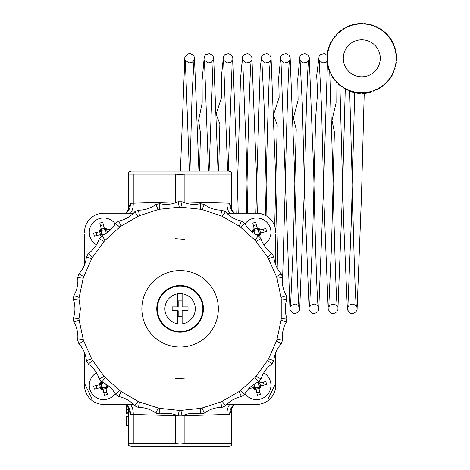 <?xml version="1.0" encoding="UTF-8"?>
<svg xmlns="http://www.w3.org/2000/svg" width="470" height="470" viewBox="0 0 470 470"><rect width="100%" height="100%" fill="white"/><g stroke="black" fill="none" stroke-linecap="round" stroke-linejoin="round"><path stroke-width="0.7" d="M231.739 209.197L232.803 211.347L234.589 213.204L256.596 213.204L226.781 213.204M84.494 352.712L84.494 385.306L84.494 383.297L91.703 398.26M84.494 234.336L84.494 264.921M128.475 408.436L127.411 406.28L125.625 404.429L103.612 404.429L133.427 404.429M275.72 264.921L275.72 234.336M268.499 398.266L275.72 383.297L275.72 385.306L275.72 352.712M231.739 408.765L231.739 445.454L231.739 443.48L184.886 443.48L180.104 443.087L175.328 443.48L128.475 443.48L128.475 445.454L128.475 408.753L130.496 414.37L177.871 415.78M128.475 412.296L126.559 412.296L126.559 405.058M128.475 413.817L126.559 413.817L126.559 412.296M128.475 425.409L126.559 425.409L126.559 416.367L128.475 416.367M128.475 417.924L126.559 417.924M128.475 423.958L126.559 423.958M126.066 404.429A11.474 9.048 -88.5 0 1 130.496 414.37M130.437 404.429A11.474 5.734 -88.5 0 1 133.257 414.528L133.257 443.48M175.328 414.775A11.474 5.734 -88.5 0 1 175.328 415.633L175.328 443.48M182.337 415.78L229.713 414.37L231.734 408.771M184.886 414.775A11.474 5.734 -91.5 0 0 184.886 415.633L184.886 443.48M229.777 404.429A11.474 5.734 -91.5 0 0 226.957 414.528L226.957 443.48M234.148 404.429A11.474 9.048 -91.5 0 0 229.713 414.37M231.739 445.454L228.867 446.5L131.341 446.5L128.475 445.454M233.42 212.129L232.327 210.525L229.713 203.257L226.957 203.099A11.474 5.734 -88.5 0 0 229.777 213.204M229.713 203.257A11.474 9.048 -88.5 0 0 234.148 213.204M177.871 201.853L130.496 203.257L128.475 208.862L128.475 172.173L128.475 174.153L175.328 174.153L180.104 174.546L184.886 174.153L226.957 174.153L226.957 203.099L184.886 202A11.474 5.734 -88.5 0 0 184.886 202.852M184.886 174.153L184.886 202L182.337 201.853M175.328 174.153L175.328 202A11.474 5.734 -91.5 0 1 175.328 202.852M133.257 174.153L133.257 203.099A11.474 5.734 -91.5 0 1 130.437 213.204M130.496 203.257A11.474 9.048 -91.5 0 1 126.066 213.204M231.739 208.88L231.739 172.173L231.739 174.153L226.957 174.153M128.475 172.173L131.341 171.133L228.867 171.133L231.739 172.173M226.781 404.429L256.596 404.429A19.123 19.123 0 0 0 275.72 385.306M84.494 385.306A19.123 19.123 0 0 0 103.612 404.429M133.427 213.204L103.612 213.204A19.123 19.123 0 0 0 84.494 232.327M275.72 232.327A19.123 19.123 0 0 0 256.596 213.204M244.976 393.713A14.341 14.341 0 0 0 270.544 381.963A14.341 14.341 0 0 0 263.729 372.863M255.968 389.231L256.097 389.777L255.968 389.231L258.941 388.52L260.392 394.589L257.419 395.299L256.097 389.777A4.494 4.494 0 0 1 252.842 387.779L253.418 387.644A2.103 2.103 0 0 1 255.956 389.195L253.418 387.644L248.648 388.784L249.782 388.514L249.611 387.797M258.835 381.405A4.494 4.494 0 0 1 260.351 382.833L259.775 382.974A2.103 2.103 0 0 1 257.648 382.251L259.775 382.974L265.873 381.511L266.59 384.484L261.067 385.811A4.494 4.494 0 0 1 259.07 389.06L258.929 388.484A2.103 2.103 0 0 1 260.486 385.946L261.067 385.811M260.392 394.589L259.07 389.06M266.59 384.484L260.486 385.946L258.941 388.52M257.419 395.299L256.832 392.838L259.804 392.121M264.128 385.077L263.412 382.098L265.873 381.511M256.315 382.909A2.415 2.415 0 0 1 257.025 382.933L258.183 382.721L258.518 383.849A2.415 2.415 0 0 1 258.97 385.735L260.362 385.982A3.825 3.825 0 0 0 260.415 385.565L259.81 382.962M259.881 383.35A3.825 3.825 0 0 0 259.646 382.997L258.518 383.849M258.97 385.735L259.182 386.892L258.054 387.233A2.415 2.415 0 0 1 256.174 387.68L255.921 389.072A3.825 3.825 0 0 0 256.338 389.125M257.025 382.933L257.096 382.515M258.559 388.59A3.825 3.825 0 0 0 258.905 388.355L258.054 387.233M256.174 387.68L255.01 387.897L254.675 386.763A2.415 2.415 0 0 1 254.223 384.883L253.33 384.719M252.784 385.048L253.312 387.268A3.825 3.825 0 0 0 253.547 387.615L254.675 386.763M254.223 384.883L254.012 383.72M260.521 385.94L260.415 385.565M253.312 387.268L253.383 387.65M263.729 244.77A14.341 14.341 0 0 0 259.381 218.256A14.341 14.341 0 0 0 244.976 223.92M254.252 229.113L252.801 223.044L255.774 222.334L257.231 228.397L254.252 229.113L252.707 231.687L252.132 231.822A4.494 4.494 0 0 1 254.123 228.567L254.264 229.149A2.103 2.103 0 0 1 252.707 231.687L252.132 231.822M252.801 223.044L254.123 228.567M257.102 227.856A4.494 4.494 0 0 1 260.351 229.854L259.775 229.989A2.103 2.103 0 0 1 257.237 228.432L257.102 227.856M261.067 232.826A4.494 4.494 0 0 1 259.07 236.081L258.929 235.499A2.103 2.103 0 0 1 260.486 232.967L266.59 231.504L265.873 228.526L259.775 229.989L257.231 228.397M258.283 235.664L258.941 235.535L259.07 236.081M266.59 231.504L260.486 232.967L258.941 235.535M264.128 232.092L263.412 229.119L265.873 228.526M254.675 233.778L254.675 233.778A2.415 2.415 0 0 1 254.223 231.898L254.012 230.741L255.139 230.4A2.415 2.415 0 0 1 257.025 229.947L258.183 229.736L258.518 230.87A2.415 2.415 0 0 1 258.97 232.75L260.362 232.997A3.825 3.825 0 0 0 260.415 232.579L259.81 229.983M259.881 230.365A3.825 3.825 0 0 0 259.646 230.018L258.518 230.87M258.97 232.75L259.182 233.913L258.054 234.248A2.415 2.415 0 0 1 256.315 234.718M254.64 229.037A3.825 3.825 0 0 0 254.288 229.272L255.139 230.4M257.025 229.947L257.272 228.561A3.825 3.825 0 0 0 256.855 228.508M258.559 235.611A3.825 3.825 0 0 0 258.905 235.376L258.054 234.248M252.942 232.638L252.672 231.692M254.223 231.898L252.831 231.651A3.825 3.825 0 0 0 252.784 232.068M260.521 232.956L260.415 232.579M255.774 222.334L256.367 224.795L253.389 225.512M96.485 372.863A14.341 14.341 0 0 0 92.954 394.9A14.341 14.341 0 0 0 115.238 393.713M102.983 389.231L103.112 389.777L102.983 389.231L105.956 388.52L107.413 394.589L104.434 395.299L103.112 389.777A4.494 4.494 0 0 1 99.857 387.779L100.439 387.644A2.103 2.103 0 0 1 102.971 389.195L100.439 387.644L94.335 389.107L93.624 386.129L99.147 384.807A4.494 4.494 0 0 1 101.144 381.552L101.279 382.128A2.103 2.103 0 0 1 99.722 384.666L99.147 384.807M101.931 381.969L101.273 382.092L101.144 381.552M105.956 388.52L107.507 385.946L108.082 385.811A4.494 4.494 0 0 1 106.085 389.06L105.95 388.484A2.103 2.103 0 0 1 107.507 385.946L108.082 385.811M107.413 394.589L106.085 389.06M93.624 386.129L99.722 384.666L101.273 382.092M104.434 395.299L103.846 392.838L106.819 392.121M105.527 383.837L105.538 383.849A2.415 2.415 0 0 1 105.991 385.735L107.377 385.982A3.825 3.825 0 0 0 107.43 385.565L107.272 384.995M105.991 385.735L106.202 386.892L105.069 387.233A2.415 2.415 0 0 1 103.188 387.68L102.942 389.072A3.825 3.825 0 0 0 103.359 389.125M103.188 387.68L102.025 387.897L101.69 386.763A2.415 2.415 0 0 1 101.238 384.883L101.027 383.72L102.16 383.385A2.415 2.415 0 0 1 103.899 382.909M101.655 382.022A3.825 3.825 0 0 0 101.309 382.257L102.16 383.385M105.574 388.59A3.825 3.825 0 0 0 105.92 388.355L105.069 387.233M99.687 384.677L100.327 387.268A3.825 3.825 0 0 0 100.562 387.615L101.69 386.763M101.238 384.883L99.852 384.63A3.825 3.825 0 0 0 99.799 385.048M107.542 385.94L107.43 385.565M100.327 387.268L100.404 387.65M94.335 389.107L96.796 388.514L96.086 385.541M115.238 223.92A14.341 14.341 0 0 0 92.954 222.733A14.341 14.341 0 0 0 96.485 244.77M101.379 236.222A4.494 4.494 0 0 1 99.857 234.8L100.439 234.659A2.103 2.103 0 0 1 102.56 235.382L100.439 234.659L94.335 236.122L93.624 233.143L99.147 231.822A4.494 4.494 0 0 1 101.144 228.567L101.279 229.149A2.103 2.103 0 0 1 99.722 231.687L99.147 231.822M107.43 232.579L106.825 229.983L104.258 228.432L104.117 227.856A4.494 4.494 0 0 1 107.371 229.854L106.79 229.989A2.103 2.103 0 0 1 104.258 228.432L102.795 222.334L99.816 223.044L101.144 228.567M110.603 229.836L110.432 229.119L111.566 228.843L106.825 229.983M93.624 233.143L99.722 231.687L101.279 229.149L99.816 223.044M103.899 234.718A2.415 2.415 0 0 1 103.188 234.7L102.025 234.912L101.69 233.778A2.415 2.415 0 0 1 101.238 231.898L101.027 230.741L102.16 230.4A2.415 2.415 0 0 1 104.04 229.947L105.204 229.736L105.538 230.87A2.415 2.415 0 0 1 105.991 232.75L106.884 232.909M106.902 230.365A3.825 3.825 0 0 0 106.666 230.018L105.538 230.87M105.991 232.75L106.202 233.913M104.246 228.397L101.655 229.037A3.825 3.825 0 0 0 101.309 229.272L102.16 230.4M104.04 229.947L104.287 228.561A3.825 3.825 0 0 0 103.87 228.508M103.188 234.7L103.112 235.118M99.687 231.692L100.327 234.283A3.825 3.825 0 0 0 100.562 234.63L101.69 233.778M101.238 231.898L99.852 231.651A3.825 3.825 0 0 0 99.799 232.068M101.655 229.037L101.273 229.113M100.327 234.283L100.404 234.665M102.795 222.334L103.382 224.795L100.41 225.512M94.335 236.122L96.796 235.529L96.086 232.556M184.875 239.347L175.339 238.684L184.875 239.347M91.709 258.723L83.731 276.642L78.895 273.828A28.682 28.682 0 0 0 86.38 257.014L91.709 258.723A101.602 101.602 0 0 1 92.525 257.307L88.383 253.547A28.682 28.682 0 0 0 99.199 238.66L104.058 241.439A101.602 101.602 0 0 1 105.151 240.229L101.878 235.687A28.682 28.682 0 0 0 115.555 223.373L119.727 227.098A101.602 101.602 0 0 1 121.049 226.141L118.793 221.018A28.682 28.682 0 0 0 134.731 211.817L138.039 216.335A101.602 101.602 0 0 1 139.525 215.671L138.386 210.19A28.682 28.682 0 0 0 155.887 204.503L158.184 209.608A101.602 101.602 0 0 1 159.782 209.268L159.8 203.669A28.682 28.682 0 0 0 178.107 201.748L179.287 207.217A101.602 101.602 0 0 1 180.921 207.217L182.107 201.748A28.682 28.682 0 0 0 200.408 203.669L200.432 209.268A101.602 101.602 0 0 1 202.03 209.608L204.321 204.503A28.682 28.682 0 0 0 221.828 210.19L220.683 215.671A101.602 101.602 0 0 1 222.175 216.335L225.483 211.817A28.682 28.682 0 0 0 241.421 221.018L239.165 226.141A101.602 101.602 0 0 1 240.481 227.098L244.659 223.373A28.682 28.682 0 0 0 258.336 235.687L255.063 240.229A101.602 101.602 0 0 1 256.156 241.439L261.014 238.66A28.682 28.682 0 0 0 271.83 253.547L267.683 257.307A101.602 101.602 0 0 1 268.499 258.723L273.828 257.014A28.682 28.682 0 0 0 281.318 273.828L276.478 276.642A101.602 101.602 0 0 1 276.983 278.199L282.552 277.635A28.682 28.682 0 0 0 286.377 295.636L281.06 297.381A101.602 101.602 0 0 1 281.23 299.008L286.8 299.613A28.682 28.682 0 0 0 286.8 318.02L281.23 318.625A101.602 101.602 0 0 1 281.06 320.246L286.377 321.997A28.682 28.682 0 0 0 282.552 339.998L276.983 339.434A101.602 101.602 0 0 1 276.478 340.985L281.318 343.805A28.682 28.682 0 0 0 273.828 360.619L268.499 358.91A101.602 101.602 0 0 1 267.683 360.32L271.83 364.086A28.682 28.682 0 0 0 261.014 378.973L256.156 376.194A101.602 101.602 0 0 1 255.063 377.404L258.336 381.946A28.682 28.682 0 0 0 244.659 394.26L240.481 390.529A101.602 101.602 0 0 1 239.165 391.492L241.421 396.61A28.682 28.682 0 0 0 225.483 405.816L222.175 401.298A101.602 101.602 0 0 1 220.683 401.962L221.828 407.443A28.682 28.682 0 0 0 204.321 413.13L202.03 408.025A101.602 101.602 0 0 1 200.432 408.365L200.408 413.958A28.682 28.682 0 0 0 182.107 415.885L180.921 410.416A101.602 101.602 0 0 1 179.287 410.416L178.107 415.885A28.682 28.682 0 0 0 159.8 413.958L159.782 408.365A101.602 101.602 0 0 1 158.184 408.025L155.887 413.13A28.682 28.682 0 0 0 138.386 407.443L139.525 401.962A101.602 101.602 0 0 1 138.039 401.298L134.731 405.816A28.682 28.682 0 0 0 118.793 396.61L121.049 391.492A101.602 101.602 0 0 1 119.727 390.529L115.555 394.26A28.682 28.682 0 0 0 101.878 381.946L105.151 377.404A101.602 101.602 0 0 1 104.058 376.194L99.199 378.973A28.682 28.682 0 0 0 88.383 364.086L92.525 360.32A101.602 101.602 0 0 1 91.709 358.91L86.38 360.619A28.682 28.682 0 0 0 78.895 343.805L83.731 340.985A101.602 101.602 0 0 1 83.225 339.434L77.662 339.998A28.682 28.682 0 0 0 73.831 321.997L79.148 320.246A101.602 101.602 0 0 1 78.978 318.625L73.414 318.02A28.682 28.682 0 0 0 73.414 299.613L78.978 299.008A101.602 101.602 0 0 1 79.148 297.381L73.831 295.636A28.682 28.682 0 0 0 77.662 277.635A107.09 107.09 0 0 1 78.895 273.828M77.662 277.635L83.225 278.199A101.602 101.602 0 0 1 83.731 276.642M83.225 278.199L79.148 297.381M78.978 299.008L80.429 308.813L78.978 318.625M141.858 308.813A38.246 38.246 0 0 0 199.227 341.937A38.246 38.246 0 0 0 199.227 275.696A38.246 38.246 0 0 0 141.858 308.813M79.148 320.246L83.225 339.434M83.731 340.985L91.709 358.91M92.525 360.32L104.058 376.194M105.151 377.404L119.727 390.529M121.049 391.492L138.039 401.298M139.525 401.962L158.184 408.025M159.782 408.365L179.287 410.416M180.921 410.416L200.432 408.365M202.03 408.025L220.683 401.962M222.175 401.298L239.165 391.492M240.481 390.529L255.063 377.404M256.156 376.194L267.683 360.32M268.499 358.91L276.478 340.985M276.983 339.434L281.06 320.246M281.23 318.625L281.23 299.008M281.06 297.381L276.983 278.199M276.478 276.642L268.499 258.723M267.683 257.307L256.156 241.439M255.063 240.229L240.481 227.098M239.165 226.141L222.175 216.335M220.683 215.671L202.03 209.608M200.432 209.268L180.921 207.217M179.287 207.217L159.782 209.268M158.184 209.608L139.525 215.671M138.039 216.335L121.049 226.141M119.727 227.098L105.151 240.229M104.058 241.439L92.525 257.307M175.334 378.285L184.875 378.949L175.334 378.285M180.104 285.484A23.33 23.33 0 0 1 200.308 320.481A23.33 23.33 0 0 1 159.9 320.481A23.33 23.33 0 0 1 180.104 285.484M86.38 257.014A107.09 107.09 0 0 1 88.383 253.547M99.199 238.66A107.09 107.09 0 0 1 101.878 235.687M115.555 223.373A107.09 107.09 0 0 1 118.793 221.018M134.731 211.817A107.09 107.09 0 0 1 138.386 210.19M155.887 204.503A107.09 107.09 0 0 1 159.8 203.669M178.107 201.748A107.09 107.09 0 0 1 182.107 201.748M200.408 203.669A107.09 107.09 0 0 1 204.321 204.503M221.828 210.19A107.09 107.09 0 0 1 225.483 211.817M241.421 221.018A107.09 107.09 0 0 1 244.659 223.373M258.336 235.687A107.09 107.09 0 0 1 261.014 238.66M271.83 253.547A107.09 107.09 0 0 1 273.828 257.014M281.318 273.828A107.09 107.09 0 0 1 282.552 277.635M286.377 295.636A107.09 107.09 0 0 1 286.8 299.613M286.8 318.02A107.09 107.09 0 0 1 286.377 321.997M282.552 339.998A107.09 107.09 0 0 1 281.318 343.805M273.828 360.619A107.09 107.09 0 0 1 271.83 364.086M261.014 378.973A107.09 107.09 0 0 1 258.336 381.946M244.659 394.26A107.09 107.09 0 0 1 241.421 396.61M225.483 405.816A107.09 107.09 0 0 1 221.828 407.443M204.321 413.13A107.09 107.09 0 0 1 200.408 413.958M182.107 415.885A107.09 107.09 0 0 1 178.107 415.885M159.8 413.958A107.09 107.09 0 0 1 155.887 413.13M138.386 407.443A107.09 107.09 0 0 1 134.731 405.816M118.793 396.61A107.09 107.09 0 0 1 115.555 394.26M101.878 381.946A107.09 107.09 0 0 1 99.199 378.973M88.383 364.086A107.09 107.09 0 0 1 86.38 360.619M78.895 343.805A107.09 107.09 0 0 1 77.662 339.998M73.414 299.613A107.09 107.09 0 0 1 73.831 295.636M73.831 321.997A107.09 107.09 0 0 1 73.414 318.02M180.104 331.573A22.754 22.754 0 0 0 199.815 297.44A22.754 22.754 0 0 0 160.399 297.44A22.754 22.754 0 0 0 180.104 331.573M180.104 324.018A15.204 15.204 0 0 0 182.783 293.85A15.204 15.204 0 0 0 164.905 308.813A15.204 15.204 0 0 0 180.104 324.018M177.431 306.904L172.167 306.904L177.431 306.904L177.431 293.85L177.431 306.904L178.195 306.904L178.195 300.882L182.019 300.882L182.019 306.904L182.783 306.904L182.783 293.85L182.783 306.904L188.041 306.904L188.041 310.729L182.019 310.729L182.019 316.751L178.195 316.751L178.195 310.729L172.167 310.729L172.167 306.904L172.167 310.729L177.431 310.729L177.431 323.783L177.431 310.729M182.783 323.783L182.783 310.729L182.783 323.783M182.783 310.729L188.041 310.729L188.041 306.904L182.783 306.904M369.62 91.82L368.956 91.967A34.422 34.422 0 0 0 370.107 91.703L370.213 92.085L372.052 91.574L371.946 91.192A34.422 34.422 0 0 0 373.062 90.822L373.204 91.192L374.995 90.516L374.854 90.146A34.422 34.422 0 0 0 375.935 89.682L376.106 90.034L377.827 89.2L377.657 88.848A34.422 34.422 0 0 0 378.691 88.284L378.896 88.624L380.53 87.637L380.33 87.297A34.422 34.422 0 0 0 381.311 86.644L381.54 86.968L383.085 85.84L382.85 85.517A34.422 34.422 0 0 0 383.773 84.782L384.031 85.076L385.471 83.819L385.206 83.519A34.422 34.422 0 0 0 386.058 82.702L386.34 82.979L387.662 81.592L387.374 81.316A34.422 34.422 0 0 0 388.144 80.429L388.455 80.675L389.642 79.177L389.33 78.931A34.422 34.422 0 0 0 390.024 77.973L390.353 78.19L391.398 76.592L391.069 76.375A34.422 34.422 0 0 0 391.669 75.365L392.021 75.552L392.92 73.866L392.573 73.678A34.422 34.422 0 0 0 393.079 72.615L393.443 72.768L394.189 71.011L393.825 70.853A34.422 34.422 0 0 0 394.236 69.754L394.612 69.871L395.2 68.05L394.823 67.933A34.422 34.422 0 0 0 395.129 66.793L395.517 66.881L395.94 65.019L395.552 64.93A34.422 34.422 0 0 0 395.758 63.773L396.151 63.82L396.398 61.928L396.01 61.875A34.422 34.422 0 0 0 396.11 60.7L396.504 60.718L396.586 58.809L396.192 58.791A34.422 34.422 0 0 0 396.187 57.616L396.58 57.599L396.492 55.683L396.098 55.707A34.422 34.422 0 0 0 395.987 54.532L396.38 54.479L396.116 52.587L395.722 52.64A34.422 34.422 0 0 0 395.511 51.483L395.899 51.395L395.464 49.526L395.082 49.62A34.422 34.422 0 0 0 394.765 48.486L395.141 48.363L394.541 46.542L394.166 46.665A34.422 34.422 0 0 0 393.748 45.567L394.113 45.408L393.355 43.651L392.99 43.81A34.422 34.422 0 0 0 392.479 42.752L392.826 42.564L391.915 40.884L391.569 41.072A34.422 34.422 0 0 0 390.964 40.062L391.293 39.844L390.235 38.252L389.9 38.47A34.422 34.422 0 0 0 389.207 37.518L389.518 37.271L388.32 35.779L388.009 36.026A34.422 34.422 0 0 0 387.233 35.144L387.521 34.868L386.193 33.493L385.911 33.764A34.422 34.422 0 0 0 385.053 32.953L385.312 32.653L383.873 31.402L383.614 31.702A34.422 34.422 0 0 0 382.692 30.967L382.921 30.65L381.37 29.528L381.141 29.851A34.422 34.422 0 0 0 380.154 29.205L380.353 28.864L378.714 27.889L378.509 28.229A34.422 34.422 0 0 0 377.469 27.671L377.639 27.319L375.918 26.49L375.747 26.849A34.422 34.422 0 0 0 374.661 26.391L374.802 26.02L373.01 25.351L372.869 25.721A34.422 34.422 0 0 0 371.747 25.362L371.852 24.981L370.007 24.475L369.902 24.857A34.422 34.422 0 0 0 368.756 24.599L368.827 24.211L366.941 23.876L366.876 24.264A34.422 34.422 0 0 0 365.707 24.111L365.742 23.717L363.839 23.553L363.804 23.947A34.422 34.422 0 0 0 362.623 23.894L362.623 23.5L360.713 23.506L360.713 23.899A34.422 34.422 0 0 0 359.538 23.958L359.503 23.565L357.599 23.741L357.635 24.134A34.422 34.422 0 0 0 356.466 24.299L356.395 23.905L354.515 24.252L354.586 24.646A34.422 34.422 0 0 0 353.44 24.91L353.334 24.528L351.49 25.039L351.601 25.421A34.422 34.422 0 0 0 350.479 25.791L350.338 25.421L348.552 26.097L348.693 26.467A34.422 34.422 0 0 0 347.612 26.931L347.436 26.579L345.72 27.413L345.891 27.771A34.422 34.422 0 0 0 344.857 28.329L344.651 27.989L343.012 28.976L343.218 29.316A34.422 34.422 0 0 0 342.236 29.968L342.001 29.645L340.462 30.773L340.691 31.096A34.422 34.422 0 0 0 339.775 31.831L339.516 31.537L338.077 32.794L338.341 33.094A34.422 34.422 0 0 0 337.489 33.91L337.202 33.64L335.886 35.021L336.173 35.297A34.422 34.422 0 0 0 335.404 36.184L335.092 35.937L333.906 37.435L334.211 37.682A34.422 34.422 0 0 0 333.524 38.64L333.195 38.423L332.143 40.021L332.478 40.238A34.422 34.422 0 0 0 331.873 41.248L331.526 41.06L330.627 42.747L330.974 42.934A34.422 34.422 0 0 0 330.469 43.998L330.105 43.845L329.358 45.602L329.723 45.76A34.422 34.422 0 0 0 329.311 46.859L328.935 46.742L328.348 48.563L328.724 48.68A34.422 34.422 0 0 0 328.413 49.82L328.031 49.732L327.608 51.594L327.995 51.682A34.422 34.422 0 0 0 327.79 52.84L327.396 52.793L327.144 54.684L327.537 54.737A34.422 34.422 0 0 0 327.437 55.912L327.038 55.895L326.961 57.804L327.355 57.822A34.422 34.422 0 0 0 327.361 58.997L326.961 59.014L327.055 60.93L327.449 60.906A34.422 34.422 0 0 0 327.561 62.081L327.167 62.134L327.431 64.032L327.819 63.973A34.422 34.422 0 0 0 328.037 65.13L327.649 65.224L328.078 67.087L328.465 66.993A34.422 34.422 0 0 0 328.783 68.126L328.407 68.25L329 70.071L329.376 69.948A34.422 34.422 0 0 0 329.793 71.046L329.435 71.205L330.187 72.962L330.551 72.803A34.422 34.422 0 0 0 331.068 73.861L330.721 74.049L331.632 75.729L331.979 75.541A34.422 34.422 0 0 0 332.584 76.551L332.255 76.769L333.312 78.361L333.641 78.143A34.422 34.422 0 0 0 334.335 79.095L334.029 79.342L335.228 80.834L335.533 80.587A34.422 34.422 0 0 0 336.309 81.469L336.027 81.745L337.354 83.125L337.636 82.849A34.422 34.422 0 0 0 338.488 83.66L338.23 83.96L339.675 85.211L339.933 84.911A34.422 34.422 0 0 0 340.856 85.646L340.627 85.963L342.178 87.085L342.407 86.762A34.422 34.422 0 0 0 343.394 87.408L343.188 87.749L344.833 88.724L345.033 88.383A34.422 34.422 0 0 0 346.073 88.942L345.902 89.294L347.63 90.123L347.8 89.764A34.422 34.422 0 0 0 348.881 90.222L348.746 90.593L350.538 91.262L350.673 90.892A34.422 34.422 0 0 0 351.795 91.251L351.542 91.174M352.382 92.214L355.731 92.972A35.185 35.185 0 0 0 360.202 93.46L360.202 92.69A34.422 34.422 0 0 0 360.919 92.719L360.919 93.113L362.834 93.107L362.834 92.713A34.422 34.422 0 0 0 364.009 92.655L364.044 93.048L365.948 92.872L365.913 92.478A34.422 34.422 0 0 0 367.076 92.314L367.152 92.708L369.032 92.361L368.956 91.967M361.671 23.888A34.422 34.422 0 0 0 332.014 75.605A34.422 34.422 0 0 0 391.633 75.429A34.422 34.422 0 0 0 361.671 23.888M362.834 92.713L363.604 92.678M351.437 91.938L351.431 91.139M358.68 93.36L358.68 92.972M365.114 93.336L367.205 93.072L362.728 93.477L362.728 93.107M367.281 93.06L370.231 92.461M367.217 92.696L367.217 93.072L371.752 92.05L371.752 91.656M359.744 92.666L359.709 93.06L357.805 92.896L357.84 92.502M356.671 92.349L356.601 92.737L354.721 92.402L354.791 92.014M353.64 91.756L353.534 92.138L351.689 91.632L351.795 91.251M128.475 409.352L126.559 409.352M355.731 92.972L355.731 92.584M361.718 39.821A18.489 18.489 0 0 0 343.288 58.362A18.489 18.489 0 0 0 361.829 76.792A18.489 18.489 0 0 0 380.259 58.251A18.489 18.489 0 0 0 361.718 39.821M180.415 171.133L184.845 57.334L187.794 53.903L190.332 53.58L193.376 55.249L194.457 57.264L198.928 171.098M364.221 93.407L361.471 196.025L357.065 309.665L355.907 311.892L352.858 313.549L350.32 313.214L347.383 309.754L343.535 219.461L339.898 84.953M354.686 92.772L351.207 224.108L347.882 307.022L349.298 305.054L352.888 304.084L355.373 305.247L356.554 307.063C355.273 304.407 353.428 237.191 351.913 171.098L349.68 90.939M189.968 171.133L192.066 95.022L194.01 60.048L192.459 62.175L188.822 63.015L185.333 60.107L189.369 171.133M218.051 171.104L213.691 57.628L212.563 55.307L209.55 53.58L205.696 54.638L204.315 56.418L202.112 80.223L202.188 102.783L198.604 120.438L200.49 133.274L199.538 171.133M198.963 171.133L198.845 167.649M209.091 171.133L213.139 60.037L211.565 62.175L207.928 62.998L204.456 60.084L208.492 171.133M237.174 171.098L232.768 57.469L231.616 55.237L228.567 53.58L224.848 54.632L223.456 56.4L221.346 77.368L221.758 96.796L216.088 114.192L219.866 123.91L218.662 171.133M218.057 171.133L217.968 167.655M228.214 171.133L232.256 60.06L230.67 62.205L227.034 63.015L223.579 60.113L227.615 171.133M246.309 213.204L246.732 196.019M256.297 171.098L251.92 57.575L250.675 55.16L247.749 53.58L244.018 54.573L242.608 56.312L240.47 79.242L236.757 213.204M238.208 213.204L237.091 167.643M246.65 199.468C248.189 132.411 250.069 62.851 251.38 60.037L249.811 62.181L246.174 63.009L242.702 60.101L246.174 148.473L247.761 213.204M265.391 215.342L265.856 196.025M265.773 199.48C267.312 132.352 269.198 62.675 270.503 60.043L268.94 62.181L265.303 63.004L261.825 60.084L264.105 105.08L266.937 216.241M282.476 283.592L284.979 196.019M275.42 171.104L271.061 57.622L269.827 55.184L266.913 53.58L263.176 54.549L261.755 56.271L260.192 67.627L255.874 213.204M257.325 213.216L256.215 167.649M294.543 171.098L290.137 57.469L288.98 55.237L285.93 53.58L282.212 54.632L280.819 56.4L278.692 77.697L279.139 97.46L273.47 114.903L277.206 124.95L274.674 226.082M278.029 269.504L275.332 167.649M284.896 199.468C286.436 132.411 288.31 62.851 289.626 60.06L288.034 62.216L284.391 63.015L280.948 60.113L290.014 309.754L292.951 313.22L295.489 313.555L298.538 311.904L299.69 309.683L304.102 196.019M313.666 171.104L309.242 57.41L308.085 55.201L305.03 53.556L301.317 54.626L299.93 56.4L297.757 79.042L298.092 100.192L293.415 117.994L296.206 129.362L293.292 244.964L290.507 307.033L291.917 305.071L295.507 304.09L297.998 305.241L299.19 307.075C297.88 304.437 296 234.759 294.455 167.643M304.02 199.474C305.559 132.37 307.439 62.757 308.749 60.031L307.18 62.175L303.544 63.004L300.066 60.09L302.339 104.751L304.748 197.606L309.131 309.736L312.056 313.202L314.595 313.543L317.649 311.898L318.742 309.9L323.225 196.025M332.789 171.098L329.746 71.939M329.699 71.088L329.681 70.764M327.461 55.53L324.265 53.586L320.528 54.567L319.112 56.3L316.674 75.506L317.603 92.666L315.67 117.153L312.579 238.854L309.636 307.01L311.046 305.054L314.636 304.084L317.121 305.241L318.308 307.063C316.997 304.284 315.123 234.689 313.578 167.655M323.143 199.474L327.414 63.902M327.455 60.959L326.286 62.199L322.649 63.004L319.195 60.095L321.539 107.289L324.024 203.71L328.219 309.613L331.244 313.249L333.788 313.555L336.82 311.863L337.889 309.83L342.348 196.019M335.933 81.046L336.079 102.86L331.99 120.314L334.382 132.105L331.497 246.386L328.753 307.033L330.169 305.065L333.765 304.102L336.25 305.265L337.437 307.092C336.12 304.384 334.246 234.783 332.701 167.649M342.266 199.468L345.28 88.519M234.559 404.429L233.484 405.428L231.739 408.436M234.589 404.429L233.408 405.51M125.654 213.204L126.73 212.199L128.475 209.197M125.625 213.204L126.794 212.129"/></g></svg>
